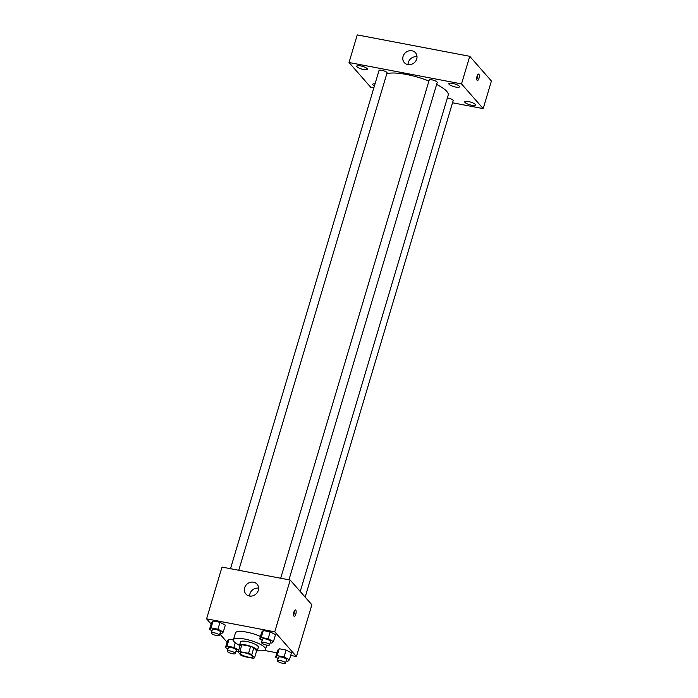 <?xml version="1.0" encoding="UTF-8"?>
<svg xmlns="http://www.w3.org/2000/svg" width="698" height="698" viewBox="0 0 698 698"><rect width="100%" height="100%" fill="white"/><g stroke="black" fill="none" stroke-linecap="round" stroke-linejoin="round"><path stroke-width="1.05" d="M252.327 656.076A6.518 1.649 16.6 0 1 252.606 656.801A6.518 1.649 16.6 0 1 245.897 656.521A6.518 1.649 16.6 0 1 240.121 653.084A6.518 1.649 16.6 0 1 245.635 653.031A6.518 1.649 16.6 0 1 252.327 656.076M248.567 653.302L239.824 651.635A8.847 2.242 16.6 0 0 238.158 652.063L240.932 655.23A8.847 2.242 16.6 0 0 244.16 656.582L252.903 658.24A8.847 2.242 16.6 0 0 254.569 657.821L251.795 654.654A8.847 2.242 16.6 0 0 248.567 653.302L250.626 646.4L241.883 644.734L239.824 651.635M254.569 657.821L256.628 650.92L253.854 647.753L251.795 654.654M238.158 652.063L240.217 645.161A8.847 2.242 16.6 0 1 241.883 644.734M250.626 646.4A8.847 2.242 16.6 0 1 253.854 647.753M256.506 651.33A9.31 2.356 -163.4 0 0 257.335 650.702A9.31 2.356 -163.4 0 0 249.099 645.781A9.31 2.356 -163.4 0 0 239.501 645.38A9.31 2.356 -163.4 0 0 239.85 646.365M239.501 645.38L240.531 641.933A9.31 2.356 16.6 0 1 248.409 641.863A9.31 2.356 16.6 0 1 257.972 646.208A9.31 2.356 16.6 0 1 258.365 647.247L257.335 650.702M239.527 645.31A16.752 4.24 16.6 0 1 233.402 639.804A16.752 4.24 16.6 0 1 247.581 639.691A16.752 4.24 16.6 0 1 264.795 647.508A16.752 4.24 16.6 0 1 265.502 649.376A16.752 4.24 16.6 0 1 257.361 650.623M233.402 639.804L235.453 632.903A16.752 4.24 16.6 0 1 260.415 636.48M238.777 649.978L233.882 647.404L226.998 646.086L229.049 639.185L233.359 640.005L229.049 639.185L227.504 640.694L225.445 647.596L227.967 648.922M220.01 633.217L221.72 633.54L223.273 632.03L225.332 625.129L219.992 622.311L213.099 621.002L211.555 622.511L209.496 629.413L212.009 630.739M290.7 655.431L296.432 656.53L274.759 631.821L206.582 618.847L211.101 624.003M219.8 633.915L227.059 642.195M264.298 650.414L276.923 652.813M286.145 660.945L287.855 661.268L289.408 659.767L291.467 652.866L286.119 650.047L279.235 648.739L277.691 650.239L275.631 657.141L278.144 658.476M270.187 642.762L271.906 643.085L273.45 641.584L275.509 634.683L270.17 631.865L263.277 630.547L261.733 632.056L259.673 638.958L262.195 640.284M206.582 618.847L222.008 567.081L290.194 580.055L311.866 604.765L296.432 656.53M290.194 580.055L274.759 631.821M258.286 590.395A7.442 6.683 138.7 0 1 252.798 595.822A7.442 6.683 138.7 0 1 245.879 594.007A7.442 6.683 138.7 0 1 247.066 584.078A7.442 6.683 138.7 0 1 257.065 584.191A7.442 6.683 138.7 0 1 258.286 590.395M295.76 610.096A3.254 1.178 -79.2 0 1 295.917 613.769A3.254 1.178 -79.2 0 1 294.251 616.317A3.254 1.178 -79.2 0 1 293.701 612.896A3.254 1.178 -79.2 0 1 295.463 609.912A3.254 1.178 -79.2 0 1 295.76 610.096M294.408 610.811A3.254 1.178 -79.2 0 1 293.588 615.095M249.631 596.04A7.442 6.683 138.7 0 1 258.592 588.178M436.625 84.449A33.504 8.481 16.6 0 1 446.781 91.394A33.504 8.481 16.6 0 1 448.203 95.129L300.236 591.503M386.779 73.779A33.504 8.481 16.6 0 1 428.921 81.02M288.955 579.82L437.227 82.434A4.188 1.056 -163.4 0 0 433.519 80.226A4.188 1.056 -163.4 0 0 429.209 80.043L280.692 578.249M447.366 97.938A4.188 1.056 16.6 0 1 453.002 100.154A4.188 1.056 16.6 0 1 453.177 100.625L305.166 597.13M230.506 568.704L379.023 70.498A4.188 1.056 16.6 0 1 382.574 70.472A4.188 1.056 16.6 0 1 386.867 72.426A4.188 1.056 16.6 0 1 387.05 72.889L238.768 570.275M452.54 102.781L483.19 108.618L461.518 83.908L349.017 62.506L370.69 87.215L373.866 87.817M375.053 83.847A5.584 1.413 -163.4 0 0 372.706 84.301A5.584 1.413 -163.4 0 0 374.416 85.967M475.216 104.386A5.584 1.413 -163.4 0 0 469.484 101.777A5.584 1.413 -163.4 0 0 464.755 101.812A5.584 1.413 -163.4 0 0 469.702 104.761A5.584 1.413 -163.4 0 0 475.451 105.005A5.584 1.413 -163.4 0 0 475.216 104.386M459.267 86.194A5.584 1.413 -163.4 0 0 453.525 83.594A5.584 1.413 -163.4 0 0 448.797 83.629A5.584 1.413 -163.4 0 0 453.744 86.578A5.584 1.413 -163.4 0 0 459.502 86.822A5.584 1.413 -163.4 0 0 459.267 86.194M367.218 68.683A5.584 1.413 -163.4 0 0 361.485 66.083A5.584 1.413 -163.4 0 0 356.757 66.118A5.584 1.413 -163.4 0 0 361.704 69.067A5.584 1.413 -163.4 0 0 367.453 69.311A5.584 1.413 -163.4 0 0 367.218 68.683M483.19 108.618L491.418 81.012L469.745 56.302L357.245 34.9L349.017 62.506M469.745 56.302L461.518 83.908M478.915 74.267A3.254 1.178 -79.2 0 1 479.072 77.94A3.254 1.178 -79.2 0 1 477.406 80.479A3.254 1.178 -79.2 0 1 476.856 77.059A3.254 1.178 -79.2 0 1 478.619 74.084A3.254 1.178 -79.2 0 1 478.915 74.267M411.951 50.78A7.442 6.683 138.7 0 1 415.493 52.769A7.442 6.683 138.7 0 1 414.298 62.698A7.442 6.683 138.7 0 1 404.299 62.584A7.442 6.683 138.7 0 1 404.011 54.365A7.442 6.683 138.7 0 1 411.951 50.78M408.06 64.617A7.442 6.683 138.7 0 1 417.011 56.756M477.563 74.974A3.254 1.178 -79.2 0 1 476.743 79.267M273.45 641.584L268.111 638.766L261.226 637.449L259.673 638.958M261.523 642.526L262.553 639.071A4.188 1.056 16.6 0 1 266.095 639.045A4.188 1.056 16.6 0 1 270.396 641A4.188 1.056 16.6 0 1 270.571 641.462L269.541 644.917A4.188 1.056 16.6 0 1 265.231 644.734A4.188 1.056 16.6 0 1 261.523 642.526A4.188 1.056 16.6 0 1 265.066 642.5A4.188 1.056 16.6 0 1 269.367 644.446A4.188 1.056 16.6 0 1 269.541 644.917M275.509 634.683L270.17 631.865L268.111 638.766M270.17 631.865L263.277 630.547L261.226 637.449M263.277 630.547L261.733 632.056M223.273 632.03L217.933 629.212L211.04 627.903L209.496 629.413M211.346 632.981L212.375 629.526A4.188 1.056 16.6 0 1 215.918 629.5A4.188 1.056 16.6 0 1 220.219 631.454A4.188 1.056 16.6 0 1 220.394 631.917L219.364 635.372A4.188 1.056 16.6 0 1 215.054 635.189A4.188 1.056 16.6 0 1 211.346 632.981A4.188 1.056 16.6 0 1 214.888 632.946A4.188 1.056 16.6 0 1 219.189 634.901A4.188 1.056 16.6 0 1 219.364 635.372M225.332 625.129L219.992 622.311L217.933 629.212M219.992 622.311L213.099 621.002L211.04 627.903M213.099 621.002L211.555 622.511M289.408 659.767L284.069 656.949L277.176 655.64L275.631 657.141M277.481 660.709L278.511 657.263A4.188 1.056 16.6 0 1 282.053 657.228A4.188 1.056 16.6 0 1 286.346 659.182A4.188 1.056 16.6 0 1 286.529 659.645L285.499 663.1A4.188 1.056 16.6 0 1 281.189 662.917A4.188 1.056 16.6 0 1 277.481 660.709A4.188 1.056 16.6 0 1 281.024 660.683A4.188 1.056 16.6 0 1 285.325 662.638A4.188 1.056 16.6 0 1 285.499 663.1M291.467 652.866L286.119 650.047L284.069 656.949M286.119 650.047L279.235 648.739L277.176 655.64M279.235 648.739L277.691 650.239M235.959 651.4L237.678 651.723L238.489 650.929M226.998 646.086L225.445 647.596M227.295 651.164L228.325 647.709A4.188 1.056 16.6 0 1 231.867 647.683A4.188 1.056 16.6 0 1 236.168 649.637A4.188 1.056 16.6 0 1 236.343 650.1L235.313 653.555A4.188 1.056 16.6 0 1 231.003 653.372A4.188 1.056 16.6 0 1 227.295 651.164A4.188 1.056 16.6 0 1 230.837 651.129A4.188 1.056 16.6 0 1 235.139 653.084A4.188 1.056 16.6 0 1 235.313 653.555M235.27 642.745L233.882 647.404M229.049 639.185L227.504 640.694M266.776 645.109L265.502 649.376"/></g></svg>
